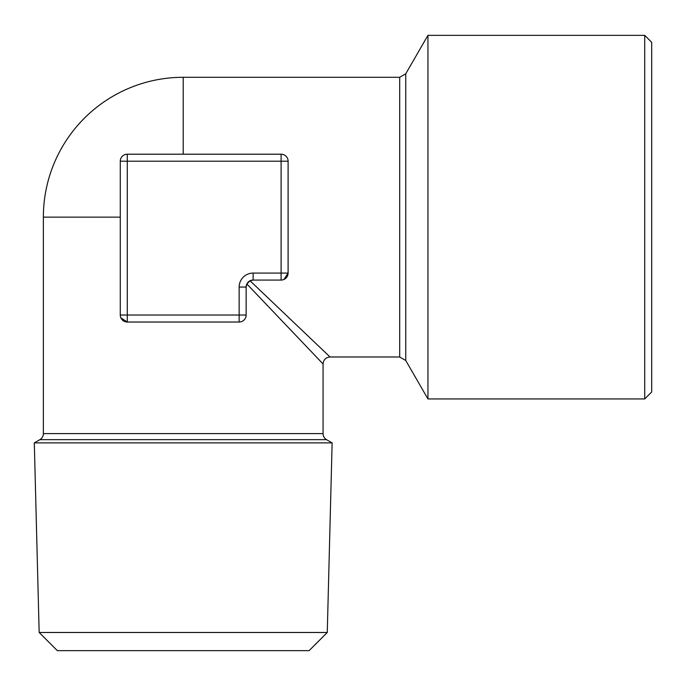 <?xml version="1.0" encoding="UTF-8"?>
<svg xmlns="http://www.w3.org/2000/svg" width="686" height="686" viewBox="0 0 686 686"><rect width="100%" height="100%" fill="white"/><g stroke="black" fill="none" stroke-linecap="round" stroke-linejoin="round"><path stroke-width="1.03" d="M327.265 632.483L309.086 650.662L57.35 650.662L39.162 632.483L34.3 442.882L332.127 442.882L327.265 632.483L39.162 632.483M39.874 439.666L326.553 439.666A6.989 6.989 0 0 1 323.063 433.612L43.364 433.612A6.989 6.989 0 0 1 39.874 439.666L34.3 442.882M644.711 398.935L644.711 35.338L651.7 42.326L651.7 391.946L644.711 398.935L427.944 398.935L427.944 35.338L405.743 73.796L405.743 360.484L399.689 356.986L399.689 77.295L183.213 77.295A139.85 139.85 0 0 0 43.364 217.136L120.282 217.136M246.866 283.97L323.063 363.974L246.866 283.97L246.145 287.065L246.145 315.028L239.148 315.028L239.148 287.065L246.145 287.065A6.989 6.989 0 0 1 253.134 280.068L250.047 280.788L330.052 356.986L250.047 280.788L246.866 283.97M239.148 287.065A13.986 13.986 0 0 1 253.134 273.079L281.106 273.079L281.106 161.201L127.279 161.201L127.279 315.028L239.148 315.028L239.148 322.026A6.989 6.989 0 0 0 246.145 315.028A6.989 6.989 0 0 1 239.148 322.026L127.279 322.026L120.865 317.824M127.279 322.026L127.279 315.028L120.282 315.028A6.989 6.989 0 0 0 127.279 322.026A6.989 6.989 0 0 1 120.282 315.028L120.282 161.201A6.989 6.989 0 0 1 127.279 154.204L281.106 154.204L281.106 161.201L288.103 161.201L288.103 273.079L283.901 279.485M288.103 273.079A6.989 6.989 0 0 1 281.106 280.068A6.989 6.989 0 0 0 288.103 273.079L281.106 273.079L281.106 280.068L253.134 280.068A6.989 6.989 0 0 0 246.145 287.065M288.103 161.201A6.989 6.989 0 0 0 281.106 154.204A6.989 6.989 0 0 1 288.103 161.201M183.213 154.204L183.213 77.295M253.134 273.079L253.134 280.068M120.282 161.201L127.279 161.201L127.279 154.204A6.989 6.989 0 0 0 120.282 161.201M326.553 439.666L332.127 442.882M644.711 35.338L427.944 35.338M323.063 433.612L323.063 363.974C323.483 359.738 325.807 357.406 330.052 356.986L399.689 356.986M43.364 433.612L43.364 217.136M405.743 360.484L427.944 398.935M405.743 73.796L399.689 77.295"/></g></svg>

